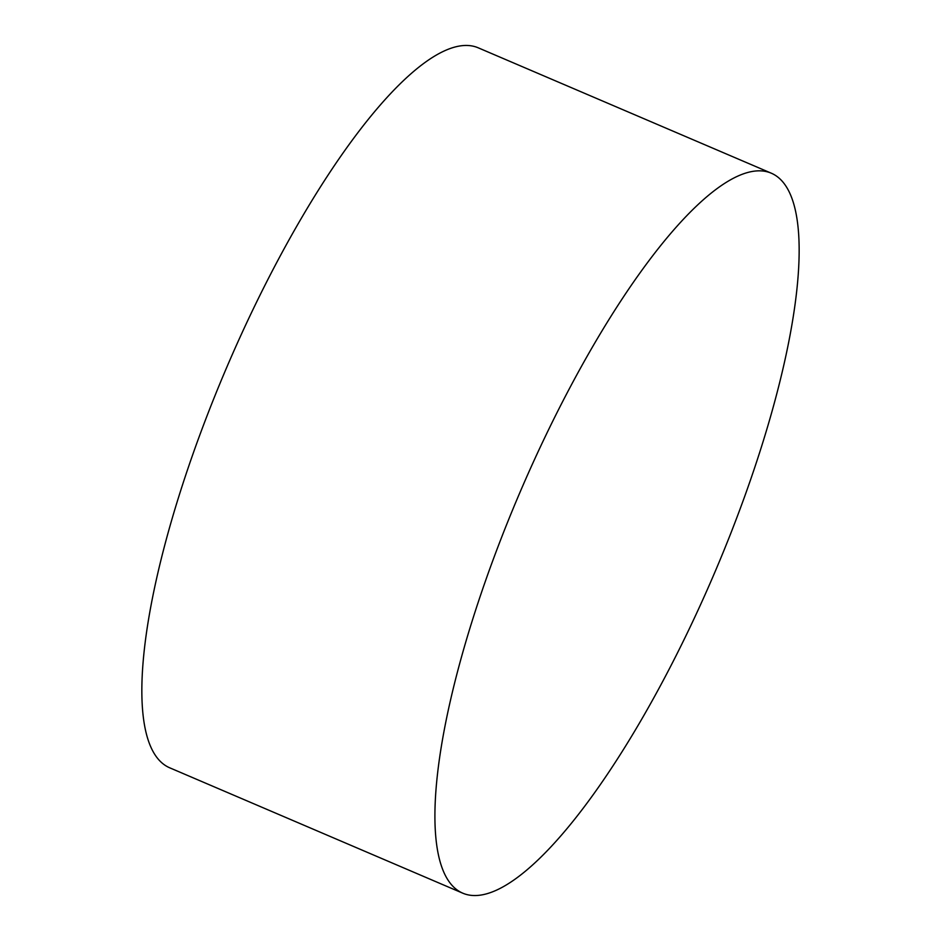 <?xml version="1.0" encoding="UTF-8"?>
<svg xmlns="http://www.w3.org/2000/svg" width="941" height="941" viewBox="0 0 941 941"><rect width="100%" height="100%" fill="white"/><g stroke="black" fill="none" stroke-linecap="round" stroke-linejoin="round"><path stroke-width="1.41" d="M731.675 531.065A391.656 105.321 -66.8 0 1 462.972 893.268A391.656 105.321 -66.8 0 1 502.388 535.323A391.656 105.321 -66.8 0 1 771.091 173.109A391.656 105.321 -66.8 0 1 731.675 531.065M462.972 893.268L169.909 767.891A391.656 105.321 -66.8 0 1 209.325 409.935A391.656 105.321 -66.8 0 1 478.028 47.732L771.091 173.109"/></g></svg>
